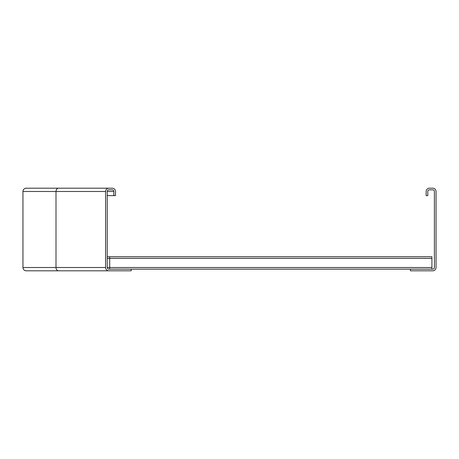 <?xml version="1.0" encoding="UTF-8"?>
<svg xmlns="http://www.w3.org/2000/svg" width="459" height="459" viewBox="0 0 459 459"><rect width="100%" height="100%" fill="white"/><g stroke="black" fill="none" stroke-linecap="round" stroke-linejoin="round"><path stroke-width="0.69" d="M58.643 270.81A3.305 2.645 -90 0 1 55.998 267.505L22.95 267.505L22.95 191.495A3.305 3.305 0 0 1 26.255 188.19L108.875 188.19A3.305 3.305 0 0 0 105.57 191.495L105.57 267.505A3.305 3.305 0 0 0 108.875 270.81L26.255 270.81A3.305 3.305 0 0 1 22.95 267.505A3.305 3.305 0 0 0 26.255 270.81M61.288 188.19L29.56 188.19M410.438 269.158L410.438 270.81L432.745 270.81A3.305 3.305 0 0 0 436.05 267.505L436.05 191.495A3.305 3.305 0 0 0 432.745 188.19L429.44 188.19A3.305 3.305 0 0 0 426.136 191.495L426.136 195.626L427.788 195.626L427.788 191.495A1.652 1.652 0 0 1 429.44 189.842L432.745 189.842A1.652 1.652 0 0 1 434.398 191.495L434.398 267.505A1.652 1.652 0 0 1 432.745 269.158L108.875 269.158A1.652 1.652 0 0 1 107.222 267.505L107.222 191.495A1.652 1.652 0 0 1 108.875 189.842L112.18 189.842A1.652 1.652 0 0 1 113.832 191.495L113.832 195.626L107.222 195.626M131.182 269.158L131.182 270.81L76.487 270.81M113.832 195.626L115.484 195.626L115.484 191.495A3.305 3.305 0 0 0 112.18 188.19L108.875 188.19M107.222 256.765L431.919 256.765L431.919 269.158M431.919 256.765L109.701 256.765L109.701 269.158M105.57 267.505L55.998 267.505L55.998 191.495L22.95 191.495A3.305 3.305 0 0 1 26.255 188.19M105.57 191.495L55.998 191.495A3.305 2.645 -90 0 1 58.643 188.19M113.832 191.495L107.222 191.495M431.919 267.505L107.222 267.505M431.919 258.417L107.222 258.417M109.701 256.77L107.222 256.77"/></g></svg>
